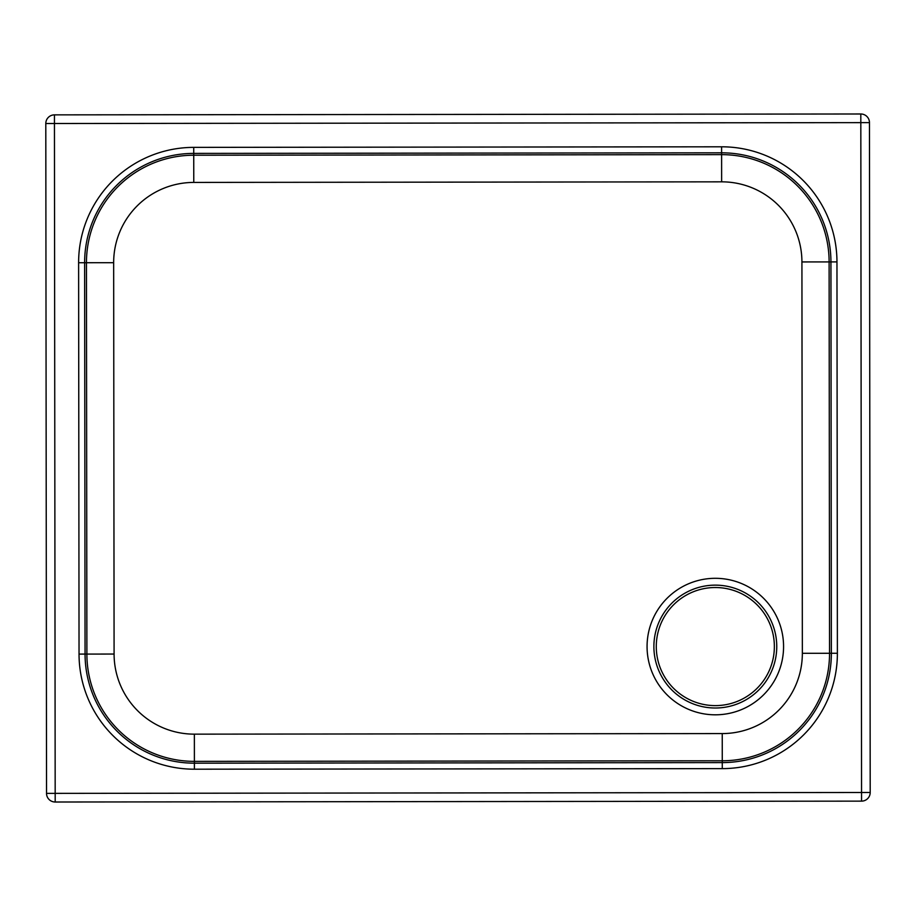 <?xml version="1.0" encoding="UTF-8"?>
<svg xmlns="http://www.w3.org/2000/svg" width="916" height="916" viewBox="0 0 916 916"><rect width="100%" height="100%" fill="white"/><g stroke="black" fill="none" stroke-linecap="round" stroke-linejoin="round"><path stroke-width="1.37" d="M113.664 262.697L78.616 262.732L79.039 654.093L85.062 654.081A109.21 109.21 -117.9 0 0 194.398 763.177L722.266 762.604A109.21 109.21 -117.9 0 0 831.362 653.268L830.938 261.919A109.21 109.21 -117.9 0 0 721.602 152.823L193.734 153.396A109.21 109.21 -117.9 0 0 84.627 262.732L85.062 654.081L86.883 654.081A107.39 107.39 -117.9 0 0 194.398 761.356L722.266 760.784A107.39 107.39 -117.9 0 0 829.541 653.268L829.117 261.919A107.39 107.39 -117.9 0 0 721.613 154.644L193.734 155.216L193.768 182.421L721.636 181.837A80.196 80.196 62.1 0 1 801.924 261.942L802.347 653.303A80.196 80.196 62.1 0 1 722.243 733.579L194.364 734.151A80.196 80.196 62.1 0 1 114.088 654.047L113.664 262.697A80.196 80.196 62.1 0 1 193.768 182.421M45.8 123.523A8.645 8.645 0 0 1 50.403 115.874L50.403 115.863A8.645 8.645 62.1 0 1 54.445 114.866L54.445 123.511L860.822 122.629L861.555 792.489L55.178 793.37L54.445 123.511L45.8 123.523L46.533 793.382L55.178 793.37L55.189 802.015L861.555 801.134L861.555 792.489L870.2 792.477A8.645 8.645 62.1 0 1 865.597 800.126A8.645 8.645 -117.9 0 0 870.2 792.477L869.467 122.629L860.822 122.629L860.811 113.985A8.645 8.645 62.1 0 1 869.467 122.618A8.645 8.645 -117.9 0 0 860.811 113.985L54.433 114.866A8.645 8.645 -117.9 0 0 45.8 123.523L46.533 793.382A8.645 8.645 -117.9 0 0 55.189 802.015L861.555 801.134A8.645 8.645 -117.9 0 0 865.597 800.137L865.597 800.126A8.645 8.645 0 0 1 861.555 801.134M742.922 698.771A59.048 59.048 -117.9 0 0 767.516 618.976A59.048 59.048 -117.9 0 0 687.721 594.37L687.721 594.37A59.048 59.048 -117.9 0 0 656.28 646.57A59.048 59.048 -117.9 0 0 742.922 698.771A59.048 59.048 -117.9 0 0 715.316 587.522A59.048 59.048 -117.9 0 0 687.721 594.37M715.259 585.141A61.429 61.429 62.1 0 1 768.558 677.233A61.429 61.429 62.1 0 1 662.154 677.348A61.429 61.429 62.1 0 1 715.259 585.141M715.247 578.305A68.265 68.265 -117.9 0 0 656.245 680.76A68.265 68.265 -117.9 0 0 774.467 680.634A68.265 68.265 -117.9 0 0 715.247 578.305M721.636 181.837L721.602 146.8L193.723 147.373A115.233 115.233 -117.9 0 0 78.616 262.732M801.924 261.942L836.961 261.907A115.233 115.233 -117.9 0 0 721.602 146.8M802.347 653.303L837.384 653.268L836.961 261.907M722.243 733.579L722.277 768.627A115.233 115.233 -117.9 0 0 837.384 653.268M194.364 734.151L194.398 769.2L722.277 768.627M114.088 654.047L86.883 654.081L86.459 262.732A107.39 107.39 -117.9 0 1 193.734 155.216L193.723 147.373M79.039 654.093A115.233 115.233 -117.9 0 0 194.398 769.2M46.533 793.382A8.645 8.645 0 0 0 55.189 802.015"/></g></svg>

